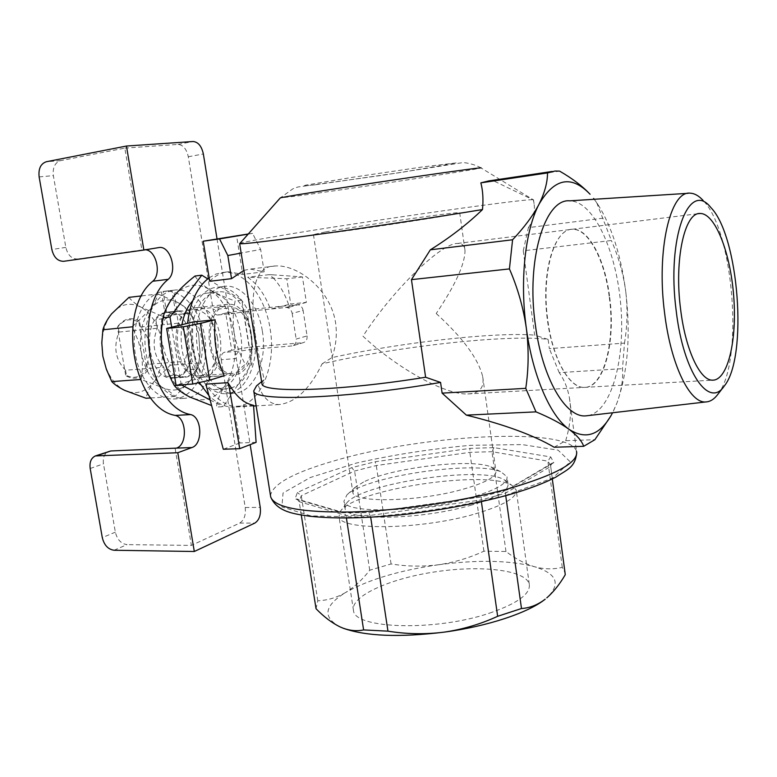 <?xml version="1.0" encoding="UTF-8"?>
<svg xmlns="http://www.w3.org/2000/svg" width="777" height="777" viewBox="0 0 777 777"><rect width="100%" height="100%" fill="white"/><g stroke="black" fill="none" stroke-linecap="round" stroke-linejoin="round"><path stroke-width="0.58" stroke-dasharray="3.88 2.91" d="M588.111 415.598C611.518 411.247 625.514 359.1 620.765 304.885C616.336 250.65 593.686 201.253 569.784 200.835M609.683 297.348C615.908 341.997 603.865 388.286 584.236 387.393C569.415 388.063 552.719 358.712 547.814 320.328C541.113 273.892 554.166 228.72 572.27 229.264C588.519 227.914 605.118 259.693 609.683 297.348M717.841 394.337C743.9 362.48 734.022 231.837 703.185 200.534L710.838 207.537M261.839 382.993L264.229 379.487L258.003 384.77C262.791 397.737 269.823 404.331 279.069 404.564C295.445 402.661 309.79 389.092 322.115 363.85C395.891 346.697 507.857 334.013 548.115 339.394L534.673 335.13L523.261 250.806L611.373 240.511L596.872 203.098L593.618 198.456M256.556 385.81L258.003 384.77M624.485 343.104C627.36 326.165 627.767 308.887 625.718 291.288C630.837 334.722 627.923 371.911 616.996 402.865C621.445 390.714 623.28 379.312 622.503 368.648L624.485 343.104L549.349 348.64L548.115 339.394M594.25 199.281L597.795 204.293C611.664 226.379 620.978 255.38 625.718 291.288C623.309 273.718 618.531 256.798 611.373 240.511M613.442 411.072L616.996 402.865L612.587 412.762M609.323 297.377C615.559 342.016 603.506 388.306 583.867 387.412C567.424 387.878 549.397 352.049 546.26 309.139C542.909 266.229 555.448 229.652 571.911 229.312C588.16 227.962 604.759 259.732 609.323 297.377M325.553 231.925C360.567 225.534 459.392 211.344 459.702 212.723C467.628 213.442 310.732 236.888 313.442 234.586L325.553 231.925M554.156 447.241L565.685 440.705L594.861 439.714M565.685 440.705C570.425 424.99 571.668 410.693 569.405 397.805C567.705 388.286 564.306 379.904 559.217 372.649L622.503 368.648M559.217 372.649L549.349 348.64M523.261 250.806L528.399 227.632L603.214 218.162M528.399 227.632C532.905 221.066 534.877 213.762 534.314 205.73L533.42 200.01L493.745 180.915L559.576 171.105M493.745 180.915L488.791 180.924M239.656 243.56C240.899 242.793 250.223 240.88 267.647 237.84C339.481 225.145 522.445 198.689 533.129 199.708L533.42 200.01M322.115 363.85L331.866 357.634C398.727 342.842 494.881 331.779 534.673 335.13M331.866 357.634C335.965 346.464 337.218 334.887 335.615 322.902C330.526 288.889 297.008 264.229 275.184 265.987C241.511 265.588 253.38 336.082 264.229 379.487M363.51 482.031L355.322 487.15L352.845 492.404C352.845 503.175 418.181 501.932 462.451 489.403C485.538 482.818 496.697 476.69 495.93 471.027L490.909 466.88C471.008 458.139 391.695 467.735 363.51 482.031M436.218 313.519C462.81 337.752 478.302 358.76 482.682 376.554C484.566 387.636 479.603 393.434 467.793 393.949C445.668 395.017 397.853 368.881 362.956 336.208C392.346 290.491 441.19 242.832 457.536 243.444C462.101 243.259 464.588 245.61 465.005 250.495C464.937 264.093 455.341 285.101 436.218 313.519M306.371 302.379L289.491 307.138C285.402 294.804 279.973 285.052 273.213 277.894L272.727 274.815L302.438 276.923L306.371 302.379L290.715 304.011L286.781 278.758L247.708 277.224C257.44 284.023 264.996 294.648 270.396 309.11L290.715 304.011M248.048 234.139L252.593 233.382L260.654 249.436L241.152 253.059M272.727 274.815L269.095 274.66L273.213 277.894M302.438 276.923L286.781 278.758M269.095 274.66L247.708 277.224M289.491 307.138L270.396 309.11M209.712 281.274C215.452 275.495 221.766 272.309 228.642 271.736L242.725 274.407L236.548 235.645M243.92 270.396L250.243 269.065L264.17 271.804L260.654 249.436M252.593 233.382L248.164 234.003M264.17 271.804L242.725 274.407M256.109 442.346L239.84 442.968L233.926 406.429C223.3 404.419 213.947 396.989 205.876 384.159M239.84 442.968L223.29 449.252M253.545 405.322L233.926 406.429M224.232 375.738L202.175 377.321C194.289 360.285 191.259 341.841 193.084 321.979M202.175 377.321L176.068 385.188M262.354 331.128C267.696 361.587 253.593 393.376 233.43 393.191C216.21 393.89 198.737 370.017 196.668 341.258C194.386 312.509 208.129 287.16 225.33 286.237C242.035 284.664 258.576 305.478 262.354 331.128M209.139 277.777L216.045 274.038L223.32 272.397C244.57 270.289 265.433 296.717 270.153 329.001C276.855 367.278 259.149 407.459 233.508 407.129C224.903 407.187 216.705 403.331 208.926 395.551M199.271 382.556C189.695 364.976 185.79 345.241 187.558 323.329M234.188 333.255C236.189 344.23 239.889 354.574 245.299 364.277C237.082 371.085 230.303 378.244 224.98 385.732C234.032 371.357 237.111 353.865 234.188 333.255C230.516 312.801 222.241 298.193 209.343 289.423C216.589 293.716 225.194 297.552 235.14 300.942C232.954 311.392 232.634 322.154 234.188 333.255M194.988 276.029C197.708 280.575 202.496 285.042 209.343 289.423C196.018 281.828 183.926 284.44 173.086 297.261C162.879 311.587 159.343 329.953 162.48 352.331C166.783 374.349 175.816 389.219 189.588 396.94C203.419 403.01 215.21 399.281 224.98 385.732C220.144 393.152 217.278 400.262 216.394 407.061L223.213 406.672L252.001 363.762L241.851 300.213L207.702 278.865M230.788 388.014C266.161 378.787 254.302 287.5 218.036 291.899C202.263 292.725 189.685 315.773 191.764 341.841C193.628 367.919 209.586 389.607 225.379 388.937L230.788 388.014M231.536 392.657C248.757 387.48 259.159 358.809 254.535 331.847C250.757 306.303 234.159 285.586 217.395 287.16C200.126 288.102 186.315 313.354 188.588 341.987C190.647 370.639 208.168 394.405 225.456 393.696L231.536 392.657M200.495 384.615C205.157 388.053 209.945 389.724 214.85 389.627L220.289 388.704C255.856 379.497 243.997 288.675 207.546 293.094C202.088 293.521 197.154 296.086 192.725 300.786M181.944 324.699C178.924 349.067 184.372 368.424 198.261 382.779M210.091 399.932L223.213 406.672M171.698 327.204L181.264 384.829M193.949 308.032L196.231 307.692C225.126 304.487 230.662 377.69 201.496 377.292C174.806 380.274 167.298 312.072 193.949 308.032M241.851 300.213L235.14 300.942M252.001 363.762L245.299 364.277M236.626 374.417C262.315 368.113 253.836 301.165 227.632 304.322L225.388 304.652C199.126 308.663 206.692 377.991 232.983 375.019L236.626 374.417M250.99 334.217C254.38 353.457 245.454 373.378 232.915 373.339C206.478 376.117 201.156 305.73 227.826 306.002C239.53 306.876 247.251 316.278 250.99 334.217M307.061 335.917C307.371 339.228 306.274 341.424 303.768 342.502L292.861 345.736C295.386 344.648 296.484 342.424 296.163 339.073L307.061 335.917L303.127 310.489L292.162 313.354C291.229 309.469 289.131 307.507 285.868 307.449L246.999 311.441L253.02 349.203L240.462 351.029C237.092 352.03 235.703 354.526 236.286 358.518L250.155 444.638M243.23 310.227L225.728 313.092L231.721 350.242L249.145 347.27L243.23 310.227L296.882 304.652C300.126 304.71 302.214 306.653 303.127 310.489M217.026 238.898L228.166 308.042C228.759 311.616 230.594 313.393 233.673 313.384L246.999 311.441M63.695 261.295L77.603 259.013C71.688 259.032 67.764 255.157 65.841 247.387L53.36 175.631C52.535 167.57 54.944 162.568 60.577 160.645L124.825 148.116L141.89 249.98L145.668 249.747M114.054 550.252L127.03 544.619C121.115 543.803 117.22 539.646 115.355 532.158L103.477 463.82C102.69 457.566 104.419 453.418 108.663 451.388M175.155 448.591L191.375 545.415L127.03 544.619M77.603 259.013L141.89 249.98M292.162 313.354L296.163 339.073M291.87 345.94L253.02 349.203M171.979 290.559C154.681 294.561 142.201 321.018 145.445 348.912C148.494 376.826 166.395 399.028 183.994 398.358C203.642 397.989 218.23 371.221 215.88 342.385C213.86 313.529 195.357 288.393 175.796 289.947L173.669 290.209L177.127 311.091L178.516 310.926C206.527 307.818 211.81 377.612 183.537 377.272C158.197 380.138 150.311 316.851 175.447 311.48L171.979 290.559L161.402 291.802C144.017 295.814 131.468 322.125 134.703 349.864C137.743 377.632 155.711 399.699 173.388 399.019C193.133 398.64 207.799 371.998 205.468 343.308C203.457 314.607 184.877 289.617 165.229 291.19L163.102 291.453L164.559 300.223C169.503 299.427 174.359 300.408 179.118 303.176C188.782 309.343 195.318 319.774 198.698 334.479L199.98 353.38L198.805 362.966C197.989 367.929 195.61 373.319 191.657 379.157C183.663 389.772 174.097 392.638 162.976 387.752C151.952 381.614 144.745 369.959 141.365 352.787C138.879 335.353 141.725 320.988 149.893 309.683C153.652 304.934 157.974 301.903 162.859 300.592L164.559 300.223L166.55 312.218L177.127 311.091M196.6 369.065C192.997 374.048 188.636 376.67 183.527 376.942L175.874 375.106L166.443 318.434C169.901 314.005 173.931 311.606 178.555 311.256L187.461 313.5L196.6 369.065L186.072 369.871L184.673 361.373C190.103 346.707 187.995 333.974 178.351 323.174L176.933 314.607L187.461 313.5M225.728 313.092L217.599 315.035C215.355 314.889 213.86 313.082 213.112 309.635L228.166 308.042L236.286 358.518L221.241 359.732C220.872 355.876 221.814 353.438 224.097 352.399L240.462 351.029M231.721 350.242L224.097 352.399M221.241 359.732L245.231 507.488C245.979 515.044 244.143 520.25 239.704 523.096L191.375 545.415M124.825 148.116L177.982 144.405C183.11 144.852 186.548 148.97 188.296 156.75L213.112 309.635M249.145 347.27L302.787 342.706M217.327 337.296C220.736 356.216 211.606 375.835 198.863 375.825C171.989 378.613 166.754 309.46 193.852 309.625C205.75 310.441 213.578 319.668 217.327 337.296M118.017 326.117L117.492 327.34C123.698 319.289 130.847 317.628 138.937 322.358L139.462 321.163C131.42 316.666 124.271 318.317 118.017 326.117L119.036 332.061C113.17 346.882 115.336 359.605 125.553 370.24L163.792 367.23L165.239 375.893L175.874 375.106M165.239 375.893L172.931 377.719C178.069 377.437 182.449 374.825 186.072 369.871M147.747 370.221L146.834 369.162C140.977 377.389 133.906 379.351 125.631 375.048L126.554 376.136C134.78 380.186 141.841 378.214 147.747 370.221L146.766 364.442L184.673 361.373M125.631 375.048L117.492 327.34M138.937 322.358L146.834 369.162M176.933 314.607L167.987 312.383C163.345 312.743 159.285 315.122 155.808 319.541L166.443 318.434M155.808 319.541L157.275 328.273C151.534 343.366 153.71 356.352 163.792 367.23M119.036 332.061L157.275 328.273M125.553 370.24L126.554 376.136M146.766 364.442C152.331 350.038 150.223 337.548 140.452 326.981L139.462 321.163M140.452 326.981L178.351 323.174M161.402 291.802L164.86 312.607C139.607 317.978 147.484 380.915 172.941 378.04C201.35 378.36 196.095 308.925 167.949 312.053L166.55 312.218M128.963 297.368C131.566 300.757 135.674 304.089 141.278 307.362L162.014 316.093L160.829 328.448L161.694 341.122L165.015 353.535L170.212 365.239L153.827 381.866C161.412 370.736 164.034 357.158 161.694 341.122C158.712 325.233 151.904 313.976 141.278 307.362C130.322 301.69 120.425 303.856 111.587 313.859C103.273 324.971 100.35 339.063 102.826 356.148C106.206 372.97 113.491 384.372 124.67 390.365C135.946 395.134 145.668 392.298 153.827 381.866C149.767 387.587 147.174 393.055 146.037 398.261M141.696 295.882L157.916 293.988C156.847 298.747 154.167 303.982 149.893 309.683L132.197 326.826L138.432 341.278L141.365 352.787C142.735 362.014 142.647 370.901 141.113 379.458L162.976 387.752C168.687 390.734 172.688 393.618 175 396.425L191.657 379.157C196.571 372.018 199.378 363.218 200.077 352.748L198.689 334.46L190.618 313.092L162.014 316.093M163.102 291.453L173.669 290.209M164.86 312.607L175.447 311.48M157.916 293.988L179.118 303.176C184.605 306.526 188.442 309.838 190.618 313.092M141.113 379.458L140.219 379.526M198.805 362.966L170.212 365.239M175 396.425L150.864 397.95M438.481 564.762C477.583 559.625 509.508 560.256 534.265 566.656C524.66 563.675 515.229 558.624 505.973 551.495L483.916 551.194C469.425 557.905 454.283 562.431 438.481 564.762C422.639 566.773 406.837 566.511 391.084 563.966L369.716 570.221C362.48 579.584 354.467 586.994 345.678 592.462C368.531 579.603 399.465 570.367 438.481 564.762M340.268 626.99C322.241 617.268 324.048 605.759 345.678 592.462C336.82 597.61 327.535 600.388 317.793 600.776L316.035 608.712M565.277 574.698L565.015 572.61L562.266 567.356C553.175 569.541 543.842 569.308 534.265 566.656C556.818 573.475 561.14 583.76 547.231 597.494M481.4 501.767L481.148 499.99L370.415 515.404L346.018 515.472L299.164 501.66L301.272 495.716L354.594 471.017L376.272 465.54L469.852 452.36L491.967 451.69L547.853 461.149L550.427 464.928L550.621 466.462L505.39 493.259L481.148 499.99L481.39 496.862L508.012 489.627L553.797 462.626L550.738 456.944L493.91 447.62L469.939 448.387L375.174 461.742L351.67 467.657L297.397 492.492L295.037 498.883L342.385 512.723L368.91 512.616L481.633 496.911M370.697 517.259L368.91 512.616M505.73 495.677L505.39 493.259L506.662 489.996L508.012 489.627M550.611 465.598L552.321 478.914L550.621 465.598L552.214 463.17L553.797 462.626M346.406 518.026L346.018 515.472L344.046 512.791L342.385 512.723M562.266 567.356L547.853 461.149L550.738 456.944M301.272 515.005L299.164 501.66L296.969 499.048L295.037 498.883M505.973 551.495L491.967 451.69L493.91 447.62M317.793 600.776L301.272 495.716L297.397 492.492M483.916 551.194L469.852 452.36L469.939 448.387M369.716 570.221L354.594 471.017L351.67 467.657M391.084 563.966L376.272 465.54L375.174 461.742M489.529 613.14C517.433 603.506 530.681 593.861 529.273 584.207C525.815 569.939 480.866 564.908 435.392 571.814C389.86 578.506 350.242 596.182 353.486 610.479C354.03 628.875 435.382 631.614 489.529 613.14M475.378 513.859C503.7 505.409 517.317 497.455 516.21 490.005L512.276 485.615C487.81 469.191 354.739 489.083 340.404 511.305L338.976 516.501C338.859 530.778 420.406 530.089 475.378 513.859M470.221 505.458C496.377 497.775 508.964 490.569 508.003 483.848L504.526 479.982C482.527 465.132 359.023 483.585 346.27 503.642L345.017 508.207C344.969 521.056 419.726 520.153 470.221 505.458M469.172 498.067C495.347 490.462 507.964 483.381 507.022 476.806L501.068 471.862C474.66 460.062 365.2 476.427 346.892 494.91L343.939 501.175C343.842 513.743 418.618 512.606 469.172 498.067M315.472 184.761L402.282 172.261L456.322 162.898L423.339 166.841L353.7 177.127L305.788 185.13L303.263 186.072L315.472 184.761M481.031 167.939C474.368 163.947 464.015 162.315 462.558 162.646L382.061 175.349L298.038 186.975L293.075 188.685L280.274 197.941L298.086 195.862C346.95 189.335 478.642 169.279 481.031 167.939L533.129 199.708M569.405 397.805L576.534 451.311C569.706 426.583 424.776 434.489 336.907 460.062C294.784 471.96 272.649 483.799 270.483 495.58M285.868 307.449L296.882 304.652M60.577 160.645L46.348 161.733M39.132 176.903L53.36 175.631M115.355 532.158L102.292 537.626M65.841 247.387L51.845 249.524M90.19 468.502L103.477 463.82M239.704 523.096L254.798 523.106M245.231 507.488L260.256 507.391M218.026 314.967L234.401 313.286M188.296 156.75L203.36 153.982M177.982 144.405L193.094 141.511M143.23 249.757L158.693 247.591M505.283 495.503L552.583 478.059L570.26 461.868L558.109 450.174L522.066 444.58L470.58 445.328C431.478 448.805 393.347 454.73 356.206 463.102L310.276 477.525L283.042 493.045L281.905 506.895L310.819 515.889L366.754 517.21C414.627 513.616 460.81 506.381 505.283 495.503M690.141 193.182L688.16 193.308M724.339 385.926L723.775 386.655M584.236 387.393L712.577 380.167M572.27 229.264L698.533 213.665M263.189 380.341L261.626 381.633M597.795 204.293L596.882 203.098M552 171.484L555.021 171.037M533.517 199.786L534.314 205.73M313.442 234.586L352.845 492.404M459.702 212.723L465.005 250.495M482.682 376.554L495.93 471.027M467.793 393.949L583.867 387.412M457.536 243.444L571.911 229.312M275.184 265.987L250.243 269.065M228.642 271.736L223.32 272.397M279.069 404.564L256.138 405.856M253.593 406.002L233.508 407.129M218.036 291.899L207.546 293.094M225.379 388.937L214.85 389.627M225.33 286.237L217.395 287.16M233.43 393.191L225.456 393.696M227.632 304.322L196.231 307.692M232.983 375.019L201.496 377.292M303.768 342.502L292.861 345.736M217.599 315.035L233.673 313.384M143.726 249.699L158.527 247.62M198.863 375.825L232.915 373.339M193.852 309.625L227.826 306.002M172.931 377.719L183.527 376.942M167.987 312.383L178.555 311.256M173.388 399.019L183.994 398.358M165.229 291.19L175.796 289.947M172.941 378.04L183.537 377.272M167.949 312.053L178.516 310.926M200.077 352.748L199.99 353.38M507.099 489.743L481.381 496.853L369.153 512.48L343.385 512.587M552.185 463.131L506.643 489.966M344.065 512.742L296.979 499.009M576.534 451.311L576.748 452.913M529.273 584.207L516.21 490.005M353.486 610.479L338.976 516.501M346.27 503.642L340.404 511.305M504.526 479.982L512.276 485.615M508.003 483.848L507.022 476.806M345.017 508.207L343.939 501.175M355.322 487.15L346.892 494.91M490.909 466.88L501.068 471.862"/><path stroke-width="1.17" d="M676.204 310.858C683.352 372.756 709.275 409.061 724.339 385.926C748.076 357.08 738.908 235.946 710.838 207.537C688.976 179.4 666.481 237.966 676.204 310.858M680.565 308.935C685.343 349.543 700.019 380.72 712.577 380.167C727.796 380.477 737.159 340.307 733.731 296.591C730.545 252.884 715.112 212.917 699.97 213.49C684.586 212.412 674.125 259.761 680.565 308.935M688.16 193.308L569.784 200.835C544.9 198.174 525.922 260.062 535.372 324.951C542.278 378.545 565.889 418.23 586.043 415.841L588.111 415.598M703.185 200.534C698.863 195.794 694.521 193.337 690.141 193.182C670.386 190.346 656.244 250.029 664.588 312.966C670.765 364.918 689.976 403.817 705.943 401.932C710.285 401.69 714.248 399.155 717.841 394.337L723.775 386.655M552 171.484L488.791 180.924L480.846 182.857C482.905 190.569 483.449 199.475 482.498 209.557C467.637 223.941 450.252 237.364 430.351 249.815L411.451 279.652L425.611 377.243L440.578 382.43C345.93 398.96 253.079 401.874 253.739 390.909L256.556 385.81L261.626 381.633M425.611 377.243C340.015 391.161 261.888 393.24 261.966 383.809L261.839 382.993M539.024 204.234C532.954 215.705 524.145 227.544 512.587 239.763L509.43 268.91C517.715 287.966 523.339 307.731 526.33 328.205C519.667 280.614 525.184 230.283 539.024 204.234C554.38 178.05 571.406 174.728 590.073 194.26C582.536 186.208 572.377 178.487 559.576 171.105L555.021 171.037L547.513 172.921C547.513 182.401 544.677 192.842 539.024 204.234M593.618 198.456L594.25 199.281M612.587 412.762C600.825 434.887 586.324 440.404 569.065 429.331C550.359 416.19 532.663 375.961 526.33 328.205C528.904 348.698 528.71 368.745 525.757 388.335L536.004 411.868C549.805 417.608 560.829 423.426 569.065 429.331C576.884 435.237 581.769 440.899 583.712 446.309L594.861 439.714L610.975 415.812M440.578 382.43L442.113 393.133L466.365 415.132C504.137 424.417 533.401 435.12 554.156 447.241L583.712 446.309M466.365 415.132L536.004 411.868M442.113 393.133L525.757 388.335M480.846 182.857L547.513 172.921M430.351 249.815L512.587 239.763M411.451 279.652L509.43 268.91M482.498 209.557C440.151 216.56 374.98 226.437 323.708 233.605C270.571 240.967 242.55 244.328 239.666 243.696L280.274 197.941C279.603 197.513 326.728 189.947 383.061 181.536C439.393 173.116 484.139 166.948 481.031 167.939M231.468 388.044C237.762 397.873 245.114 403.622 253.545 405.322L256.109 442.346L239.714 448.669L229.487 388.675L231.468 388.044L227.904 382.643L229.487 388.675M241.152 253.059L227.826 255.536L219.532 238.918L248.048 234.139M209.635 380.206L192.774 384.032L183.323 326.796L200.34 323.426L209.635 380.206L224.232 375.738C216.394 358.498 213.364 339.84 215.142 319.765L200.34 323.426M227.826 255.536L231.527 278.661L209.712 281.274L203.205 241.21L248.164 234.003M231.527 278.661L243.92 270.396M219.532 238.918L203.205 241.21M227.904 382.643L205.876 384.159L223.29 449.252L239.714 448.669M215.142 319.765L193.084 321.979L166.618 328.438L176.068 385.188L192.774 384.032M183.323 326.796L166.618 328.438M208.926 395.551L199.271 382.556M187.558 323.329C190.103 301.942 197.29 286.762 209.139 277.777M211.597 405.565L189.588 396.94C182.459 393.201 177.389 389.432 174.378 385.625C168.667 375.272 164.705 364.18 162.48 352.331C160.742 340.53 160.936 329.011 163.063 317.764C164.345 311.373 167.686 304.535 173.086 297.261C178.904 289.986 186.208 282.906 194.988 276.029L201.806 275.184L170.008 317.045L171.698 327.204M192.725 300.786C187.403 306.643 183.809 314.617 181.944 324.699M198.261 382.779L200.495 384.615M181.264 384.829L210.091 399.932M207.702 278.865L201.806 275.184M181.313 385.149L174.378 385.625M170.008 317.045L163.063 317.764M126.457 146.037L46.348 161.733C40.686 163.685 38.287 168.735 39.132 176.903L51.845 249.524C53.807 257.391 57.751 261.315 63.695 261.295L143.862 250.048L126.457 146.037L193.094 141.511C198.193 141.977 201.612 146.134 203.36 153.982L217.026 238.898M102.292 537.626C104.186 545.192 108.11 549.407 114.054 550.252L194.308 551.495L177.787 452.729L95.377 455.934C91.123 457.983 89.394 462.169 90.19 468.502L102.292 537.626M95.707 455.827L110.82 450.961L176.437 448.125L191.9 447.552L177.787 452.729M145.668 249.747C156.4 250.718 161.645 274.096 152.797 281.235C116.132 310.188 133.042 408.148 175.213 415.413C186.674 417.676 187.713 444.862 176.437 448.125M250.155 444.638L260.256 507.391C261.023 515.005 259.197 520.24 254.798 523.106L194.308 551.495M143.862 250.048L159.178 247.523C170.551 245.649 177.826 271.503 168.23 279.322C131.828 308.45 148.737 407.235 190.647 414.578C202.03 416.87 203.088 444.269 191.9 447.552M150.864 397.95L146.037 398.261L124.67 390.365C118.862 387.47 114.569 384.547 111.801 381.614L106.362 369.26L102.826 356.148L101.797 342.803L102.885 329.788C104.303 324.786 107.197 319.483 111.587 313.859L128.963 297.368L141.696 295.882M140.219 379.526L111.801 381.614M132.197 326.826L102.885 329.788M301.272 515.005L316.035 608.712C324.058 616.987 332.129 623.076 340.268 626.99L343.24 628.224C350.262 630.749 357.051 631.312 363.607 629.924L387.966 631.157C406.565 634.168 425.233 634.498 443.949 632.167C399.572 637.558 366.064 636.266 343.415 628.311L340.268 626.99M547.231 597.494L546.794 597.872C553.564 591.928 559.722 584.197 565.277 574.698L552.301 478.923L565.015 572.61M505.73 495.677L521.493 608.517C529.846 607.993 537.752 604.875 545.211 599.164C528.418 612.732 487.558 626.398 443.949 632.167C462.606 629.457 480.507 624.164 497.649 616.307L521.493 608.517M481.4 501.767L497.649 616.307M370.697 517.259L387.966 631.157M346.406 518.026L363.607 629.924M270.483 495.58L270.717 497.018C274.737 507.624 301.69 512.616 351.573 511.994C400.009 510.674 463.014 501.32 508.663 488.684C556.109 474.805 578.729 462.354 576.534 451.311M110.82 450.961L97.543 455.516M152.797 281.235L168.23 279.322M175.213 415.413L190.647 414.578M705.943 401.932L586.043 415.841M698.533 213.665L699.97 213.49M253.739 390.909L270.717 497.018C277.282 512.577 296.115 514.092 309.673 516.239C333.45 518.618 359.129 518.822 402.321 514.704C439.772 510.392 474.494 503.982 506.497 495.464C527.447 489.568 543.958 483.42 556.021 477.01C567.54 469.337 574.99 467.54 576.748 452.913M239.666 243.696L261.966 383.809M256.138 405.856L253.593 406.002M158.527 247.62L159.178 247.523"/></g></svg>
